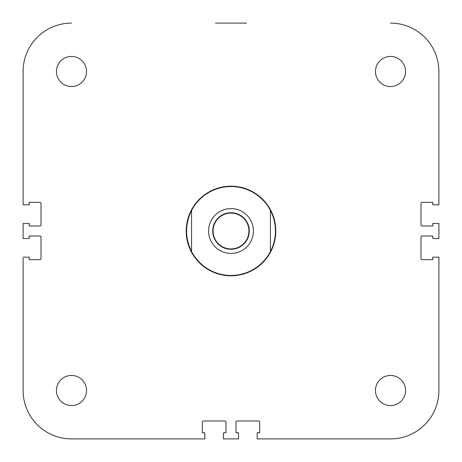 <?xml version="1.0" encoding="UTF-8"?>
<svg xmlns="http://www.w3.org/2000/svg" width="462" height="462" viewBox="0 0 462 462"><rect width="100%" height="100%" fill="white"/><g stroke="black" fill="none" stroke-linecap="round" stroke-linejoin="round"><path stroke-width="0.69" d="M29.193 258.599A1.074 1.074 0 0 0 30.267 259.679L39.946 259.679A1.074 1.074 0 0 0 41.02 258.599L41.02 237.093A1.074 1.074 0 0 0 39.946 236.018L30.267 236.018A1.074 1.074 0 0 0 29.193 237.093M29.193 224.907A1.074 1.074 0 0 0 30.267 225.982L39.946 225.982A1.074 1.074 0 0 0 41.02 224.907L41.02 203.401A1.074 1.074 0 0 0 39.946 202.321L30.267 202.321A1.074 1.074 0 0 0 29.193 203.401M432.807 237.093A1.074 1.074 0 0 0 431.733 236.018L422.054 236.018A1.074 1.074 0 0 0 420.98 237.093L420.98 258.599A1.074 1.074 0 0 0 422.054 259.679L431.733 259.679A1.074 1.074 0 0 0 432.807 258.599M432.807 203.401A1.074 1.074 0 0 0 431.733 202.321L422.054 202.321A1.074 1.074 0 0 0 420.98 203.401L420.98 224.907A1.074 1.074 0 0 0 422.054 225.982L431.733 225.982A1.074 1.074 0 0 0 432.807 224.907M258.599 432.807A1.074 1.074 0 0 0 259.679 431.733L259.679 422.054A1.074 1.074 0 0 0 258.599 420.98L237.093 420.98A1.074 1.074 0 0 0 236.018 422.054L236.018 431.733A1.074 1.074 0 0 0 237.093 432.807M224.907 432.807A1.074 1.074 0 0 0 225.982 431.733L225.982 422.054A1.074 1.074 0 0 0 224.907 420.98L203.401 420.98A1.074 1.074 0 0 0 202.321 422.054L202.321 431.733A1.074 1.074 0 0 0 203.401 432.807M438.9 204.833L438.9 71.489L438.9 204.833L432.807 204.833L432.807 202.321M215.407 23.1L246.593 23.1M203.759 438.9L71.489 438.9A48.389 48.389 0 0 1 23.1 390.511L23.1 258.241M257.167 438.9L390.511 438.9L257.167 438.9L257.167 432.807L259.679 432.807M438.9 203.759L438.9 71.489A48.389 48.389 0 0 0 390.511 23.1M432.807 259.679L432.807 257.167L438.9 257.167L438.9 390.511L438.9 258.241M258.241 438.9L390.511 438.9A48.389 48.389 0 0 0 438.9 390.511M23.1 203.759L23.1 71.489A48.389 48.389 0 0 1 71.489 23.1M191.568 210.481L191.568 251.519C184.927 237.838 184.927 224.162 191.568 210.481A44.45 44.45 0 0 1 270.432 210.481C273.741 216.921 275.416 223.758 275.45 231C275.416 238.242 273.741 245.079 270.432 251.519L270.432 210.481M270.432 251.519A44.45 44.45 0 0 1 191.568 251.519M275.808 231A44.808 44.808 0 0 1 208.599 269.802A44.808 44.808 0 0 1 208.599 192.198A44.808 44.808 0 0 1 275.808 231M249.284 231A18.284 18.284 0 0 1 221.858 246.829A18.284 18.284 0 0 1 221.858 215.171A18.284 18.284 0 0 1 249.284 231M253.401 231A22.401 22.401 0 0 1 219.797 250.404A22.401 22.401 0 0 1 219.797 211.596A22.401 22.401 0 0 1 253.401 231M248.92 231A17.92 17.92 0 0 1 222.037 246.523A17.92 17.92 0 0 1 222.037 215.477A17.92 17.92 0 0 1 248.92 231M405.567 71.489A15.055 15.055 0 0 1 382.981 84.529A15.055 15.055 0 0 1 382.981 58.455A15.055 15.055 0 0 1 405.567 71.489M405.567 390.511A15.055 15.055 0 0 1 382.981 403.545A15.055 15.055 0 0 1 382.981 377.471A15.055 15.055 0 0 1 405.567 390.511M86.544 390.511A15.055 15.055 0 0 1 63.964 403.545A15.055 15.055 0 0 1 63.964 377.471A15.055 15.055 0 0 1 86.544 390.511M86.544 71.489A15.055 15.055 0 0 1 63.964 84.529A15.055 15.055 0 0 1 63.964 58.455A15.055 15.055 0 0 1 86.544 71.489M432.807 225.982L432.807 223.475L438.9 223.475L438.9 238.525L432.807 238.525L432.807 236.018M29.193 236.018L29.193 238.525L23.1 238.525L23.1 223.475L29.193 223.475L29.193 225.982M236.018 432.807L238.525 432.807L238.525 438.9L223.475 438.9L223.475 432.807L225.982 432.807M23.1 257.167L29.193 257.167L29.193 259.679M29.193 202.321L29.193 204.833L23.1 204.833L23.1 71.489M202.321 432.807L204.833 432.807L204.833 438.9L71.489 438.9"/></g></svg>
